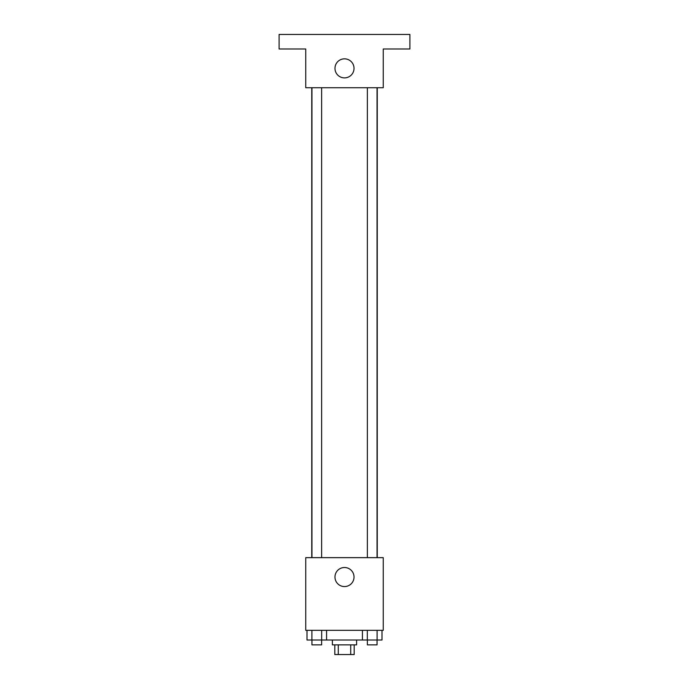<?xml version="1.0" encoding="UTF-8"?>
<svg xmlns="http://www.w3.org/2000/svg" width="689" height="689" viewBox="0 0 689 689"><rect width="100%" height="100%" fill="white"/><g stroke="black" fill="none" stroke-linecap="round" stroke-linejoin="round"><path stroke-width="1.03" d="M350.718 644.861L350.718 654.55L334.811 654.55L334.811 644.861M350.718 654.55L354.189 654.55L354.189 644.861M356.609 640.012L356.609 644.861L332.391 644.861L332.391 640.012M338.282 644.861L338.282 654.55M326.577 630.332L326.577 640.012L381.999 640.012L381.999 630.332M383.256 630.332L305.744 630.332L305.744 557.659L383.256 557.659L383.256 630.332M354.025 577.038A9.525 9.525 0 0 1 339.737 585.288A9.525 9.525 0 0 1 339.737 568.787A9.525 9.525 0 0 1 354.025 577.038M377.253 87.736L377.253 557.659M367.366 557.659L367.366 87.736M321.634 87.736L321.634 557.659M383.256 87.736L305.744 87.736L305.744 48.979L279.097 48.979L279.097 34.45L409.903 34.45L409.903 48.979L383.256 48.979L383.256 87.736M354.025 68.357A9.525 9.525 0 0 1 339.737 76.608A9.525 9.525 0 0 1 339.737 60.115A9.525 9.525 0 0 1 354.025 68.357M362.423 630.332L362.423 640.012M377.107 630.332L377.107 640.012M367.315 630.332L367.315 640.012M377.055 640.012L377.055 644.861L367.366 644.861L367.366 640.012M326.577 640.012L307.001 640.012L307.001 630.332M321.685 630.332L321.685 640.012M311.893 630.332L311.893 640.012M321.634 640.012L321.634 644.861L311.945 644.861L311.945 640.012M311.755 87.736L311.755 557.659M377.055 557.659L377.055 87.736M311.945 87.736L311.945 557.659"/></g></svg>

